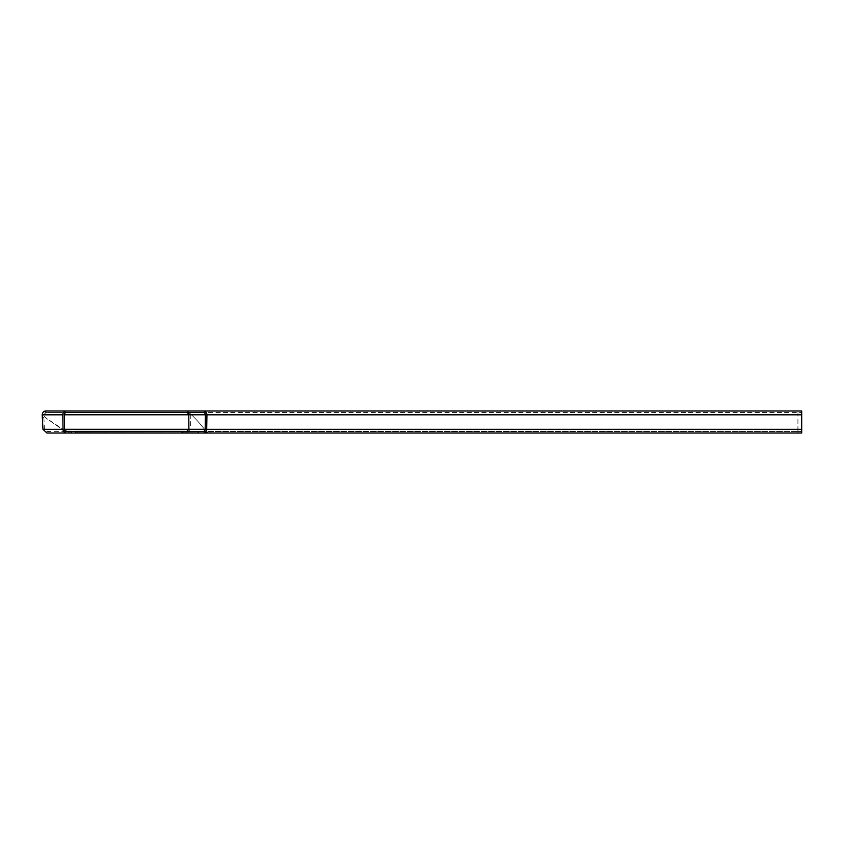 <?xml version="1.0" encoding="UTF-8"?>
<svg xmlns="http://www.w3.org/2000/svg" width="844" height="844" viewBox="0 0 844 844"><rect width="100%" height="100%" fill="white"/><g stroke="black" fill="none" stroke-linecap="round" stroke-linejoin="round"><path stroke-width="0.63" stroke-dasharray="4.22 3.17" d="M71.582 432.866L51.864 432.866L51.811 431.358L46.979 431.516L44.468 429.29L43.709 414.742L46.03 412.484L66.549 412.484M65.146 430.788L45.502 417.643A4.336 4.336 -122.6 0 1 43.709 414.784L46.03 410.975L186.376 410.975L189.478 412.484L190.29 414.815A132.033 3.598 91 0 1 190.385 429.322L186.714 433.025M203.172 412.484L186.376 412.484L191.493 414.815A132.033 131.959 -57.4 0 1 204.554 429.322L205.894 431.569M42.96 429.322L797.875 429.322L797.97 410.975L46.03 410.975L46.03 412.484L186.376 412.484L186.376 410.975L189.446 412.484L191.493 414.815L206.938 414.815L190.29 414.815L797.907 414.784L797.981 431.516L182.072 431.358L186.63 431.516L186.577 433.025L203.045 433.025M66.549 410.975L203.172 410.975L186.376 410.975L186.376 412.484L801.694 412.484L797.97 412.484L797.907 414.784M189.478 412.484L188.275 413.391M797.918 429.29L204.617 429.438M46.03 410.975L46.03 412.484L43.709 414.784L64.292 414.784L42.2 414.815M187.537 431.358L202.834 431.516M46.979 431.516L46.905 433.025M65.959 431.358L51.811 431.358M51.864 432.866L66.94 433.025M801.758 414.784L191.451 414.784A132.033 131.959 -57.4 0 1 204.512 429.29L207.824 431.516A132.033 4.61 0.1 0 0 210.842 431.358L801.694 431.516L801.694 412.484M186.376 412.484L797.97 412.484M797.97 410.975L801.694 410.975M189.446 412.484L189.415 413.391M71.529 431.453L68.712 431.516L68.712 433.025L62.108 429.322L45.46 417.664A4.336 4.336 -122.6 0 1 43.666 414.815L797.865 414.815M207.824 431.516L801.684 431.516L207.751 431.516L207.824 433.025A132.033 4.61 0.1 0 0 210.842 432.866L801.557 432.866L801.557 431.358M210.842 431.358L210.842 432.866M68.564 431.516L797.981 431.516L66.971 431.358M797.875 429.322L797.981 433.025L207.149 432.866M204.016 432.866L182.019 432.866M798.107 432.866L798.107 431.358M43.804 417.643L42.295 417.664M801.747 429.29L204.512 429.29M797.981 433.025L207.677 433.025M186.714 431.516L202.919 431.516"/><path stroke-width="1.27" d="M66.803 433.025L46.905 433.025L42.96 429.322L42.2 414.742C42.633 412.178 43.909 410.922 46.03 410.975L66.549 410.975A3.777 3.766 90 0 0 62.783 414.815L63.036 429.322A3.777 3.766 90 0 0 66.94 433.025L71.582 432.866L71.529 431.358L65.959 431.358M182.072 431.358L75.475 431.358L75.475 432.866L202.782 433.025A3.777 3.766 90 0 0 202.919 433.025L182.019 432.866L182.072 431.358L202.834 431.516A2.268 2.258 90 0 0 205.176 429.29L205.43 414.784A2.268 2.258 90 0 0 203.172 412.484L66.549 412.484A2.268 2.258 90 0 0 64.292 414.784L64.545 429.29A2.268 2.258 90 0 0 66.887 431.516L71.529 431.358M797.981 433.025L202.919 433.025A3.777 3.766 90 0 0 206.685 429.322L206.938 414.815A3.777 3.766 90 0 0 203.172 410.975L46.03 410.975M186.376 412.484L188.275 413.391L188.782 414.784A132.033 3.598 91 0 1 188.877 429.29L186.63 431.516M198.14 432.866L198.192 431.358M205.894 431.569L207.751 433.025L801.694 433.025L801.694 410.975L203.172 410.975M68.712 432.961L67.963 432.993M66.971 431.358L65.146 430.788M207.149 432.866L204.016 432.866M75.475 431.358L71.529 431.453M75.475 432.866L202.782 433.025M62.783 414.815L42.2 414.815M64.292 414.784L205.43 414.784M205.176 429.29L64.545 429.29M42.96 429.322L63.036 429.322M206.938 414.815L801.8 414.815M801.789 429.322L206.685 429.322M207.677 433.025L203.045 433.025M207.751 433.025L801.694 433.025M202.919 433.025L68.564 433.025"/></g></svg>
